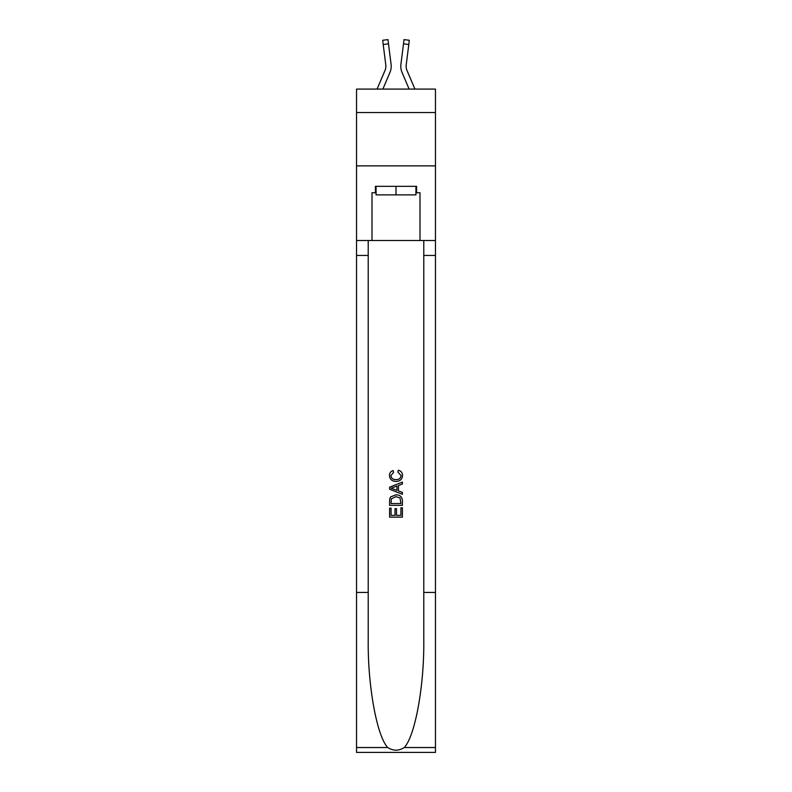 <?xml version="1.0" encoding="UTF-8"?>
<svg xmlns="http://www.w3.org/2000/svg" width="792" height="792" viewBox="0 0 792 792"><rect width="100%" height="100%" fill="white"/><g stroke="black" fill="none" stroke-linecap="round" stroke-linejoin="round"><path stroke-width="1.19" d="M435.461 112.543L435.461 89.08L356.539 89.08L356.539 112.543L435.461 112.543L435.461 165.865L356.539 165.865L356.539 112.543M382.873 89.08L389.921 72.527A15.998 15.998 -36.9 0 0 391.08 64.251L388.496 43.827L383.209 44.501L382.675 40.273L387.961 39.6L388.496 43.827M377.081 89.08L385.021 70.439A10.662 10.662 -34.8 0 0 385.872 66.281A10.662 10.662 -36.9 0 1 385.021 70.439A10.662 10.662 -36.9 0 0 385.872 66.281A10.662 10.662 -36.9 0 1 385.021 70.439A10.662 10.662 -36.9 0 0 385.872 66.281A10.662 10.662 -36.9 0 1 385.021 70.439A10.662 10.662 -36.9 0 0 385.872 66.281A10.662 10.662 -36.9 0 1 385.021 70.439A10.662 10.662 -36.9 0 0 385.872 66.281A10.662 10.662 -36.9 0 1 385.021 70.439A10.662 10.662 -36.9 0 0 385.783 64.924L383.209 44.501M390.991 63.617L391.08 64.251M414.919 89.08L406.979 70.439A10.662 10.662 34.8 0 1 406.128 66.281A10.662 10.662 36.9 0 0 406.979 70.439A10.662 10.662 36.9 0 1 406.128 66.281A10.662 10.662 36.9 0 0 406.979 70.439A10.662 10.662 36.9 0 1 406.128 66.281A10.662 10.662 36.9 0 0 406.979 70.439A10.662 10.662 36.9 0 1 406.128 66.281A10.662 10.662 36.9 0 0 406.979 70.439A10.662 10.662 36.9 0 1 406.128 66.281A10.662 10.662 36.9 0 0 406.979 70.439A10.662 10.662 36.9 0 1 406.217 64.924L408.791 44.501L403.504 43.827L404.039 39.6L409.325 40.273L408.791 44.501M409.127 89.08L402.079 72.527A15.998 15.998 36.9 0 1 400.92 64.251L403.504 43.827M406.147 66.785L406.217 64.924L406.147 66.785M415.939 186.338L415.939 194.872L376.061 194.872L376.061 186.338M396 186.338L396 194.872M400.92 507.811L400.92 515.354L396.485 515.354L400.92 515.354L400.92 507.811L402.395 507.811L402.395 517.156L389.595 517.156L389.595 508.137L389.595 517.156M395.01 508.622L395.01 515.354L391.07 515.354L395.01 515.354L395.01 508.622L396.485 508.622L396.485 515.354M390.694 496.851L389.783 498.712L390.694 496.851L395.921 494.842C400.019 494.832 402.178 496.802 402.395 500.762L402.395 505.345L389.595 505.345L389.595 500.97L389.595 505.345M398.297 470.23L397.871 472.042L398.297 470.23C401.009 470.943 402.425 472.685 402.554 475.457C402.207 479.388 399.99 481.368 395.901 481.387L395.901 481.387C391.971 481.308 389.812 479.338 389.436 475.497L389.436 475.497C389.496 472.963 390.733 471.319 393.149 470.567L393.535 472.369L390.911 475.586C391.288 478.348 392.951 479.685 395.891 479.586C398.891 479.744 400.613 478.427 401.079 475.626L397.871 472.042M404.247 747.529L435.461 747.529L435.461 752.4L356.539 752.4L356.539 592.436L368.221 592.436L368.221 639.995C367.656 685.446 376.873 736.233 387.753 747.529C393.248 751.044 398.742 751.044 404.247 747.529C415.127 736.233 424.344 685.446 423.779 639.995L423.779 240.511M389.595 487.179L389.595 489.218L402.395 494.297L389.595 489.218L389.595 487.179L402.395 482.1L389.595 487.179M423.779 592.436L435.461 592.436L435.461 165.865M356.539 592.436L356.539 165.865M368.221 240.511L368.221 592.436M435.461 747.529L435.461 592.436M356.539 240.511L372.002 240.511L372.002 192.743L376.061 192.743M415.939 192.743L416.582 192.743L416.582 186.338L375.418 186.338L375.418 192.743M416.582 192.743L419.998 192.743L419.998 240.511L435.461 240.511M372.002 240.511L419.998 240.511M402.395 482.1L402.395 484.021L398.455 485.476L398.455 490.931L402.395 492.386L402.395 494.297M393.436 489.07L396.98 490.387L396.98 486.021L391.07 488.199L393.436 489.07M396.98 486.021L396.98 490.387M389.595 500.97L389.783 498.712M400.01 497.881L400.92 503.544L400.01 497.881L395.901 496.653L391.337 498.831L391.07 503.544L400.92 503.544L391.07 503.544M389.595 508.137L391.07 508.137L391.07 515.354M385.853 66.785L385.783 64.924L385.853 66.785M400.821 67.043L400.802 66.251M400.92 64.251L401.009 63.617M423.779 255.45L435.461 255.45M368.221 255.45L356.539 255.45M356.539 747.529L387.753 747.529M382.675 40.273L387.961 39.6M404.039 39.6L409.325 40.273"/></g></svg>
